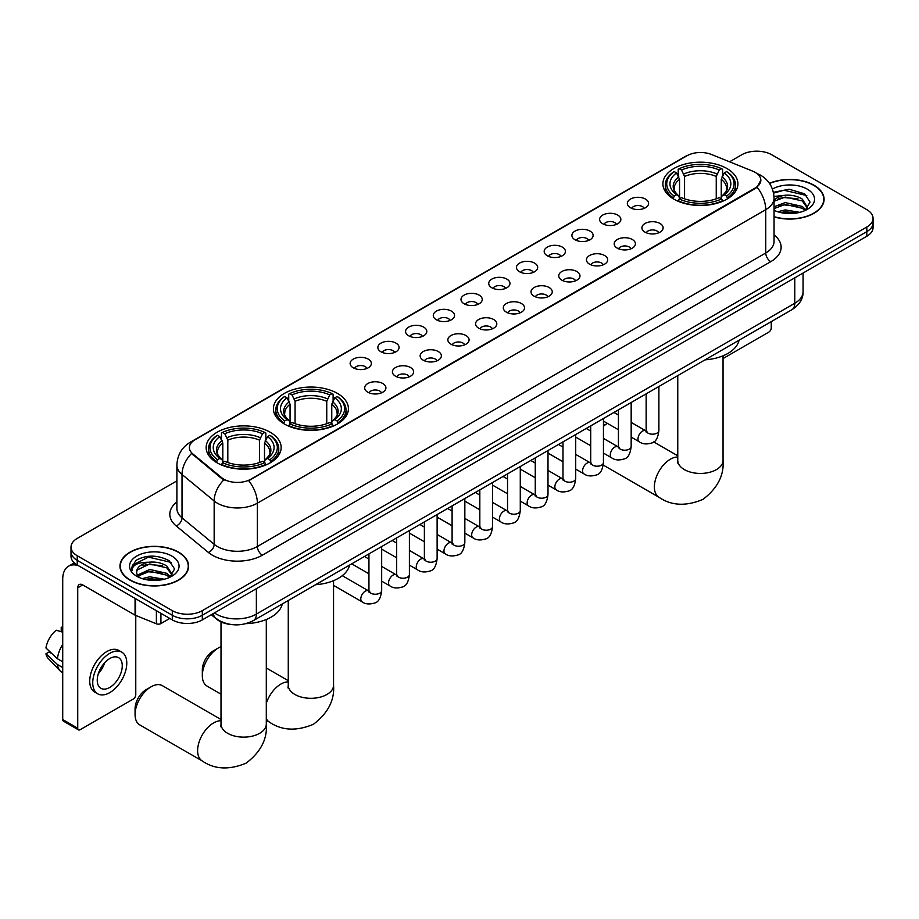 <?xml version="1.0" encoding="UTF-8"?>
<svg xmlns="http://www.w3.org/2000/svg" width="919" height="919" viewBox="0 0 919 919"><rect width="100%" height="100%" fill="white"/><g stroke="black" fill="none" stroke-linecap="round" stroke-linejoin="round"><path stroke-width="1.38" d="M337.434 393.389A37.507 21.654 0 0 0 296.561 388.703A37.507 21.654 0 0 0 273.402 408.702A37.507 21.654 0 0 0 284.385 424.015A37.507 21.654 0 0 0 325.257 428.713A37.507 21.654 0 0 0 348.416 408.702A37.507 21.654 0 0 0 337.434 393.389M270.175 432.217A37.507 21.654 0 0 0 229.302 427.53A37.507 21.654 0 0 0 206.155 447.53A37.507 21.654 0 0 0 217.137 462.843A37.507 21.654 0 0 0 258.009 467.541A37.507 21.654 0 0 0 281.168 447.53A37.507 21.654 0 0 0 270.175 432.217M726.929 168.522A37.507 21.654 0 0 0 686.056 163.823A37.507 21.654 0 0 0 662.898 183.834A37.507 21.654 0 0 0 673.88 199.147A37.507 21.654 0 0 0 714.764 203.834A37.507 21.654 0 0 0 737.911 183.834A37.507 21.654 0 0 0 726.929 168.522M630.457 207.751A10.614 6.123 180 0 1 628.343 206.017A10.614 6.123 180 0 1 631.858 198.401A10.614 6.123 180 0 1 645.46 199.09A10.614 6.123 180 0 1 647.573 206.017A10.614 6.123 180 0 1 630.457 207.751M644.173 208.383A6.364 3.676 0 0 0 642.461 206.591A6.364 3.676 0 0 0 636.189 205.661A6.364 3.676 0 0 0 631.744 208.383M602.726 223.754A10.614 6.123 180 0 1 600.624 222.019A10.614 6.123 180 0 1 604.139 214.403A10.614 6.123 180 0 1 617.74 215.092A10.614 6.123 180 0 1 619.854 222.019A10.614 6.123 180 0 1 602.726 223.754M616.454 224.397A6.364 3.676 0 0 0 614.742 222.605A6.364 3.676 0 0 0 608.47 221.663A6.364 3.676 0 0 0 604.024 224.397M575.007 239.756A10.614 6.123 180 0 1 572.905 238.032A10.614 6.123 180 0 1 576.42 230.405A10.614 6.123 180 0 1 590.021 231.094A10.614 6.123 180 0 1 592.123 238.032A10.614 6.123 180 0 1 575.007 239.756M588.723 240.399A6.364 3.676 0 0 0 587.023 238.607A6.364 3.676 0 0 0 580.739 237.676A6.364 3.676 0 0 0 576.305 240.399M547.287 255.769A10.614 6.123 180 0 1 545.185 254.035A10.614 6.123 180 0 1 548.7 246.418A10.614 6.123 180 0 1 562.302 247.096A10.614 6.123 180 0 1 564.404 254.035A10.614 6.123 180 0 1 547.287 255.769M561.004 256.401A6.364 3.676 0 0 0 559.303 254.609A6.364 3.676 0 0 0 553.02 253.678A6.364 3.676 0 0 0 548.586 256.401M519.568 271.771A10.614 6.123 180 0 1 517.466 270.037A10.614 6.123 180 0 1 520.981 262.42A10.614 6.123 180 0 1 534.582 263.098A10.614 6.123 180 0 1 536.685 270.037A10.614 6.123 180 0 1 519.568 271.771M533.284 272.403A6.364 3.676 0 0 0 531.573 270.611A6.364 3.676 0 0 0 525.3 269.681A6.364 3.676 0 0 0 520.866 272.403M491.849 287.773A10.614 6.123 180 0 1 489.735 286.039A10.614 6.123 180 0 1 493.262 278.423A10.614 6.123 180 0 1 506.863 279.112A10.614 6.123 180 0 1 508.965 286.039A10.614 6.123 180 0 1 491.849 287.773M505.565 288.405A6.364 3.676 0 0 0 503.853 286.613A6.364 3.676 0 0 0 497.581 285.683A6.364 3.676 0 0 0 493.135 288.405M464.129 303.775A10.614 6.123 180 0 1 462.016 302.041A10.614 6.123 180 0 1 465.531 294.425A10.614 6.123 180 0 1 479.132 295.114A10.614 6.123 180 0 1 481.246 302.041A10.614 6.123 180 0 1 464.129 303.775M477.846 304.419A6.364 3.676 0 0 0 476.134 302.627A6.364 3.676 0 0 0 469.862 301.696A6.364 3.676 0 0 0 465.416 304.419M436.41 319.789A10.614 6.123 180 0 1 434.296 318.054A10.614 6.123 180 0 1 437.812 310.438A10.614 6.123 180 0 1 451.413 311.116A10.614 6.123 180 0 1 453.526 318.054A10.614 6.123 180 0 1 436.41 319.789M450.126 320.421A6.364 3.676 0 0 0 448.415 318.629A6.364 3.676 0 0 0 442.142 317.698A6.364 3.676 0 0 0 437.697 320.421M408.679 335.791A10.614 6.123 180 0 1 406.577 334.056A10.614 6.123 180 0 1 410.092 326.44A10.614 6.123 180 0 1 423.693 327.118A10.614 6.123 180 0 1 425.796 334.056A10.614 6.123 180 0 1 408.679 335.791M422.407 336.423A6.364 3.676 0 0 0 420.695 334.631A6.364 3.676 0 0 0 414.423 333.7A6.364 3.676 0 0 0 409.977 336.423M380.96 351.793A10.614 6.123 180 0 1 378.858 350.059A10.614 6.123 180 0 1 382.373 342.442A10.614 6.123 180 0 1 395.974 343.12A10.614 6.123 180 0 1 398.076 350.059A10.614 6.123 180 0 1 380.96 351.793M394.676 352.425A6.364 3.676 0 0 0 392.976 350.633A6.364 3.676 0 0 0 386.692 349.702A6.364 3.676 0 0 0 382.258 352.425M353.241 367.795A10.614 6.123 180 0 1 351.138 366.061A10.614 6.123 180 0 1 354.654 358.444A10.614 6.123 180 0 1 368.255 359.134A10.614 6.123 180 0 1 370.357 366.061A10.614 6.123 180 0 1 353.241 367.795M366.957 368.439A6.364 3.676 0 0 0 365.245 366.647A6.364 3.676 0 0 0 358.973 365.705A6.364 3.676 0 0 0 354.539 368.439M645.012 232.162A10.614 6.123 180 0 1 642.909 230.428A10.614 6.123 180 0 1 646.425 222.812A10.614 6.123 180 0 1 660.026 223.501A10.614 6.123 180 0 1 662.128 230.428A10.614 6.123 180 0 1 645.012 232.162M658.728 232.794A6.364 3.676 0 0 0 657.028 231.002A6.364 3.676 0 0 0 650.744 230.072A6.364 3.676 0 0 0 646.31 232.794M617.292 248.164A10.614 6.123 180 0 1 615.19 246.43A10.614 6.123 180 0 1 618.705 238.814A10.614 6.123 180 0 1 632.306 239.503A10.614 6.123 180 0 1 634.409 246.43A10.614 6.123 180 0 1 617.292 248.164M631.008 248.808A6.364 3.676 0 0 0 629.297 247.016A6.364 3.676 0 0 0 623.025 246.085A6.364 3.676 0 0 0 618.59 248.808M589.573 264.167A10.614 6.123 180 0 1 587.459 262.443A10.614 6.123 180 0 1 590.986 254.816A10.614 6.123 180 0 1 604.587 255.505A10.614 6.123 180 0 1 606.689 262.443A10.614 6.123 180 0 1 589.573 264.167M603.289 264.81A6.364 3.676 0 0 0 601.577 263.018A6.364 3.676 0 0 0 595.305 262.087A6.364 3.676 0 0 0 590.86 264.81M561.854 280.18A10.614 6.123 180 0 1 559.74 278.446A10.614 6.123 180 0 1 563.255 270.829A10.614 6.123 180 0 1 576.856 271.507A10.614 6.123 180 0 1 578.97 278.446A10.614 6.123 180 0 1 561.854 280.18M575.57 280.812A6.364 3.676 0 0 0 573.858 279.02A6.364 3.676 0 0 0 567.586 278.089A6.364 3.676 0 0 0 563.14 280.812M534.134 296.182A10.614 6.123 180 0 1 532.021 294.448A10.614 6.123 180 0 1 535.536 286.831A10.614 6.123 180 0 1 549.137 287.509A10.614 6.123 180 0 1 551.251 294.448A10.614 6.123 180 0 1 534.134 296.182M547.85 296.814A6.364 3.676 0 0 0 546.139 295.022A6.364 3.676 0 0 0 539.867 294.091A6.364 3.676 0 0 0 535.421 296.814M506.403 312.184A10.614 6.123 180 0 1 504.301 310.45A10.614 6.123 180 0 1 507.816 302.833A10.614 6.123 180 0 1 521.418 303.523A10.614 6.123 180 0 1 523.52 310.45A10.614 6.123 180 0 1 506.403 312.184M520.131 312.816A6.364 3.676 0 0 0 518.419 311.036A6.364 3.676 0 0 0 512.147 310.094A6.364 3.676 0 0 0 507.702 312.816M478.684 328.186A10.614 6.123 180 0 1 476.582 326.452A10.614 6.123 180 0 1 480.097 318.836A10.614 6.123 180 0 1 493.698 319.525A10.614 6.123 180 0 1 495.8 326.452A10.614 6.123 180 0 1 478.684 328.186M492.4 328.83A6.364 3.676 0 0 0 490.7 327.038A6.364 3.676 0 0 0 484.416 326.107A6.364 3.676 0 0 0 479.982 328.83M450.965 344.2A10.614 6.123 180 0 1 448.863 342.465A10.614 6.123 180 0 1 452.378 334.849A10.614 6.123 180 0 1 465.979 335.527A10.614 6.123 180 0 1 468.081 342.465A10.614 6.123 180 0 1 450.965 344.2M464.681 344.832A6.364 3.676 0 0 0 462.969 343.04A6.364 3.676 0 0 0 456.697 342.109A6.364 3.676 0 0 0 452.263 344.832M423.245 360.202A10.614 6.123 180 0 1 421.143 358.467A10.614 6.123 180 0 1 424.658 350.851A10.614 6.123 180 0 1 438.26 351.529A10.614 6.123 180 0 1 440.362 358.467A10.614 6.123 180 0 1 423.245 360.202M436.962 360.834A6.364 3.676 0 0 0 435.25 359.042A6.364 3.676 0 0 0 428.978 358.111A6.364 3.676 0 0 0 424.532 360.834M395.526 376.204A10.614 6.123 180 0 1 393.412 374.47A10.614 6.123 180 0 1 396.928 366.853A10.614 6.123 180 0 1 410.54 367.543A10.614 6.123 180 0 1 412.642 374.47A10.614 6.123 180 0 1 395.526 376.204M409.242 376.836A6.364 3.676 0 0 0 407.531 375.044A6.364 3.676 0 0 0 401.258 374.113A6.364 3.676 0 0 0 396.813 376.836M367.807 392.206A10.614 6.123 180 0 1 365.693 390.472A10.614 6.123 180 0 1 369.208 382.855A10.614 6.123 180 0 1 382.809 383.545A10.614 6.123 180 0 1 384.923 390.472A10.614 6.123 180 0 1 367.807 392.206M381.523 392.85A6.364 3.676 0 0 0 379.811 391.057A6.364 3.676 0 0 0 373.539 390.115A6.364 3.676 0 0 0 369.093 392.85M752.695 171.152A19.104 11.028 180 0 1 755.246 172.393A19.104 11.028 180 0 1 760.84 180.193A19.104 11.028 180 0 1 755.246 187.993L250.864 479.19A19.104 11.028 180 0 1 221.697 477.719L192.852 453.929A19.104 11.028 180 0 1 189.394 447.61A19.104 11.028 180 0 1 194.989 439.81L687.021 155.736A19.104 11.028 180 0 1 711.49 154.495L752.695 171.152M230.393 624.415A21.229 12.257 180 0 1 216.964 619.406L211.29 614.719M774.051 216.873A34.325 19.816 0 0 0 824.09 199.262A34.325 19.816 0 0 0 814.039 185.247A34.325 19.816 0 0 0 769.433 183.306M178.562 552.135A34.325 19.816 0 0 0 141.158 547.85A34.325 19.816 0 0 0 119.964 566.15A34.325 19.816 0 0 0 130.027 580.165A34.325 19.816 0 0 0 167.419 584.461A34.325 19.816 0 0 0 188.613 566.15A34.325 19.816 0 0 0 178.562 552.135M760.84 180.193L757.095 187.212L755.246 188.556L248.716 480.729A24.767 14.302 60 0 1 257.366 503.175A28.305 16.347 180 0 1 217.343 503.175A28.305 16.347 180 0 1 214.161 500.993L182.019 474.48A28.305 16.347 180 0 1 176.896 465.106L176.896 508.448A28.305 16.347 0 0 0 182.019 517.822L214.161 544.324A28.305 16.347 0 0 0 217.343 546.506A28.305 16.347 0 0 0 257.366 546.506L765.757 252.989A28.305 16.347 0 0 0 774.051 241.433L774.051 198.102A28.305 16.347 180 0 1 765.757 209.658A24.767 14.302 -120 0 0 757.095 187.212M176.896 480.878L77.23 538.419A21.229 12.257 0 0 0 71.016 547.081L71.016 556.328A21.229 12.257 0 0 0 77.23 565.001L172.301 619.888L172.301 615.259A21.229 12.257 0 0 0 202.329 615.259L866.835 231.611A21.229 12.257 0 0 0 873.05 222.949A21.229 12.257 0 0 1 866.835 231.611L202.329 615.259A21.229 12.257 0 0 1 172.301 615.259L77.23 560.372L172.301 615.259L172.301 610.641A21.229 12.257 0 0 0 202.329 610.641L866.835 226.993A21.229 12.257 0 0 0 873.05 218.32A21.229 12.257 0 0 0 866.835 209.658L771.765 154.771A21.229 12.257 0 0 0 741.736 154.771L729.56 161.801M71.016 551.71A21.229 12.257 0 0 0 77.23 560.372A21.229 12.257 0 0 1 71.016 551.71M225.994 480.729L221.697 478.558L191.566 453.469A24.767 16.565 129.5 0 0 182.019 474.48L182.019 517.822A7.076 4.733 -50.5 0 1 176.218 525.944A35.381 20.425 180 0 1 176.896 501.969M71.016 547.081A21.229 12.257 0 0 0 77.23 555.754L172.301 610.641M172.301 619.888A21.229 12.257 0 0 0 202.329 619.888L866.835 236.24A21.229 12.257 0 0 0 873.05 227.567L873.05 218.32M774.051 216.643A33.969 19.609 0 0 0 823.746 199.262A33.969 19.609 0 0 0 813.786 185.397A33.969 19.609 0 0 0 769.559 183.501M777.692 211.738L785.194 209.911L799.737 212.346M780.633 212.553L785.194 211.749L796.693 212.99M774.051 206.775L785.194 202.571L802.287 206.442L805.929 209.911M774.051 208.613L785.194 204.409L802.287 208.268L804.975 210.543M773.993 196.459L784.206 195.345A17.691 10.212 0 0 0 774.051 200.365M784.206 195.345C790.995 194.633 797.026 195.885 802.287 199.101L807.468 207.246L807.341 208.602M774.051 201.272L785.194 197.068L802.287 200.939L807.41 208.165M774.051 209.785L775.05 210.761M774.051 210.302A24.767 14.302 0 0 0 807.284 209.371A24.767 14.302 0 0 0 807.284 189.142A24.767 14.302 0 0 0 772.419 189.061M805.274 210.417L810.03 202.042L804.596 193.806L789.111 189.222L773.396 192.335M773.568 193.116L783.93 190.233L806.779 195.552M778.462 198.584L783.93 197.562L797.945 198.745M778.462 205.913L783.93 204.903L797.945 206.086M781.104 212.657L796.417 213.036M723.046 358.536L768.755 332.15A3.538 2.045 120 0 0 771.259 327.819L771.259 321.627M130.268 580.015A33.969 19.609 0 0 0 167.292 584.266A33.969 19.609 0 0 0 188.257 566.15A33.969 19.609 0 0 0 178.309 552.285A33.969 19.609 0 0 0 141.296 548.034A33.969 19.609 0 0 0 120.32 566.15A33.969 19.609 0 0 0 130.268 580.015M142.215 578.637L149.717 576.799L164.248 579.246M145.145 579.441L149.717 578.637L161.204 579.878M169.785 577.304L174.553 568.93L169.119 560.693C157.471 554.685 146.374 554.616 135.817 560.487L131.727 567.953L132.118 570.354C132.347 564.978 137.884 562.267 148.729 562.233A17.691 10.212 0 0 0 136.598 571.928A17.691 10.212 0 0 0 137.459 575.076L149.717 569.47L166.798 573.33L170.44 576.799M138.057 576.052L149.717 571.296L166.798 575.168L169.487 577.442M148.729 562.233C155.518 561.52 161.537 562.773 166.798 565.989L171.979 574.145L171.853 575.489M136.598 572.135L137.207 569.964L149.717 563.956L166.798 567.827L171.922 575.064M137.459 575.076L139.573 577.649M171.807 556.041A24.767 14.302 0 0 0 136.782 556.041A24.767 14.302 0 0 0 136.782 576.259A24.767 14.302 0 0 0 171.807 576.259A24.767 14.302 0 0 0 171.807 556.041M131.739 568.126L132.508 565.105L148.453 557.121L171.302 562.439M142.985 565.472L148.453 564.461L162.456 565.644M142.985 572.813L148.453 571.802L162.456 572.985M145.616 579.544L160.94 579.923M607.379 423.372A22.642 13.073 120 0 0 603.45 426.336M603.45 425.635L607.367 423.36L603.45 425.635M673.213 198.745L674.213 196.057A33.681 19.448 0 0 1 674.213 171.6L676.533 172.933A30.43 17.564 0 0 0 676.533 194.725L678.819 196.023L679.555 198.757M679.555 197.642L679.555 179.343L676.533 172.933M678.211 175.839L678.211 169.291L679.221 168.705A33.681 19.448 0 0 1 721.587 168.705L719.278 170.049A30.43 17.564 0 0 0 681.542 170.049L684.563 176.459L684.563 198.826M716.246 198.826L716.246 176.459L719.278 170.049M705.08 359.834A38.92 22.47 0 0 0 739.048 340.225M678.211 200.687A35.094 20.264 0 0 0 722.598 200.687L721.587 198.952A33.681 19.448 0 0 1 679.221 198.952L678.211 201.284M722.598 201.284L722.598 200.687M674.213 171.6L673.213 172.175A35.094 20.264 0 0 0 665.31 184.983A35.094 20.264 0 0 0 673.213 197.803M721.587 168.705L722.598 169.291L722.598 175.839M679.221 198.952L681.542 197.608A30.43 17.564 0 0 0 719.278 197.608L721.587 198.952M676.533 194.725L674.213 196.057M681.542 170.049L679.221 168.705M678.819 176.873A27.214 15.715 0 0 0 678.819 196.023L678.946 196.115C675.086 192.37 673.501 189.831 674.224 188.498A26.18 15.118 0 0 1 679.555 179.343M727.595 197.803A35.094 20.264 0 0 0 735.51 184.983A35.094 20.264 0 0 0 727.595 172.175L726.596 171.6A33.681 19.448 0 0 1 726.596 196.057L727.595 198.745M726.596 196.057L724.275 194.725A30.43 17.564 0 0 0 724.275 172.933L726.596 171.6M724.275 172.933L721.254 179.343L721.254 197.642L721.989 196.023L724.275 194.725M721.254 179.343A26.18 15.118 0 0 1 726.584 188.498C727.297 189.842 725.723 192.381 721.863 196.115L721.989 196.023A27.214 15.715 0 0 0 721.989 176.873M721.254 198.757L721.254 197.642M202.329 675.706L202.329 669.928A15.566 8.983 -60 0 1 213.334 650.859L218.343 647.964A22.642 13.073 120 0 0 202.329 675.706A22.642 13.073 120 0 0 207.016 686.068L221.008 694.155M283.718 423.613L284.718 420.936A33.681 19.448 0 0 1 284.718 396.468L287.038 397.812A30.43 17.564 0 0 0 287.038 419.592L289.324 420.902L290.059 423.625M290.059 422.51L290.059 404.222L287.038 397.812M288.715 400.707L288.715 394.159L289.726 393.585A33.681 19.448 0 0 1 332.092 393.585L329.783 394.917A30.43 17.564 0 0 0 292.035 394.917L295.068 401.327L295.068 423.705M326.75 423.705L326.75 401.327L329.783 394.917M315.585 584.702A38.92 22.47 0 0 0 349.542 565.093M288.715 425.566A35.094 20.264 0 0 0 333.103 425.566L332.092 423.82A33.681 19.448 0 0 1 289.726 423.82L288.715 426.163M333.103 426.163L333.103 425.566M284.718 396.468L283.718 397.054A35.094 20.264 0 0 0 275.815 409.863A35.094 20.264 0 0 0 283.718 422.671M332.092 393.585L333.103 394.159L333.103 400.707M289.726 423.82L292.035 422.487A30.43 17.564 0 0 0 329.783 422.487L332.092 423.82M287.038 419.592L284.718 420.936M292.035 394.917L289.726 393.585M289.324 401.752A27.214 15.715 0 0 0 289.324 420.902L289.451 420.982C285.579 417.249 284.005 414.71 284.729 413.366A26.18 15.118 0 0 1 290.059 404.222M338.1 422.671A35.094 20.264 0 0 0 346.003 409.863A35.094 20.264 0 0 0 338.1 397.054L337.101 396.468A33.681 19.448 0 0 1 337.101 420.936L338.1 423.613M337.101 420.936L334.78 419.592A30.43 17.564 0 0 0 334.78 397.812L337.101 396.468M334.78 397.812L331.759 404.222L331.759 422.51L332.494 420.902L334.78 419.592M331.759 404.222A26.18 15.118 0 0 1 337.089 413.366C337.801 414.71 336.228 417.249 332.368 420.982L332.494 420.902A27.214 15.715 0 0 0 332.494 401.752M331.759 423.625L331.759 422.51M221.008 646.689A22.642 13.073 120 0 0 218.343 647.964L213.334 650.859M135.07 714.534L135.07 708.756A15.566 8.983 -60 0 1 146.087 689.687L151.084 686.792A22.642 13.073 120 0 0 135.07 714.534A22.642 13.073 120 0 0 139.768 724.896L202.318 761.012A22.642 13.073 -60 0 1 198.837 742.862A22.642 13.073 -60 0 1 213.633 722.908A22.642 13.073 -60 0 1 221.008 720.726M216.459 462.441L217.47 459.764A33.681 19.448 0 0 1 217.47 435.296L219.79 436.64A30.43 17.564 0 0 0 219.79 458.42L222.076 459.73L222.812 462.452M222.812 461.338L222.812 443.05L219.79 436.64M221.468 439.535L221.468 432.987L222.478 432.412A33.681 19.448 0 0 1 264.844 432.412L262.524 433.745A30.43 17.564 0 0 0 224.787 433.745L227.82 440.155L227.82 462.533M259.503 462.533L259.503 440.155L262.524 433.745M245.89 623.656A38.92 22.47 0 0 0 282.294 603.921M221.468 464.382A35.094 20.264 0 0 0 265.844 464.382L264.844 462.648A33.681 19.448 0 0 1 222.478 462.648L221.468 464.991M265.844 464.991L265.844 464.382M217.47 435.296L216.459 435.87A35.094 20.264 0 0 0 208.556 448.69A35.094 20.264 0 0 0 216.459 461.499M264.844 432.412L265.844 432.987L265.844 439.535M222.478 462.648L224.787 461.315A30.43 17.564 0 0 0 262.524 461.315L264.844 462.648M219.79 458.42L217.47 459.764M224.787 433.745L222.478 432.412M222.076 440.58A27.214 15.715 0 0 0 222.076 459.73L222.203 459.81C218.331 456.065 216.758 453.526 217.47 452.194A26.18 15.118 0 0 1 222.812 443.05M270.852 461.499A35.094 20.264 0 0 0 278.756 448.69A35.094 20.264 0 0 0 270.852 435.87L269.841 435.296A33.681 19.448 0 0 1 269.841 459.764L270.852 462.441M269.841 459.764L267.532 458.42A30.43 17.564 0 0 0 267.532 436.64L269.841 435.296M267.532 436.64L264.5 443.05L264.5 461.338L265.246 459.73L267.532 458.42M264.5 443.05A26.18 15.118 0 0 1 269.841 452.194C270.554 453.538 268.98 456.077 265.12 459.81L265.246 459.73A27.214 15.715 0 0 0 265.246 440.58M264.5 462.452L264.5 461.338M221.008 719.508L162.41 685.677A22.642 13.073 120 0 0 151.084 686.792L146.087 689.687M160.917 613.318L160.917 623.564L169.797 618.441M78.287 565.61A28.305 16.347 -120 0 0 68.58 566.196A28.305 16.347 -120 0 0 62.722 579.154L62.722 719.554L77.736 728.227L77.736 587.815A7.076 4.09 60 0 1 79.195 584.576A7.076 4.09 60 0 1 82.733 584.932L135.059 615.133L135.059 598.384M77.736 728.227A3.538 2.045 120 0 0 78.46 729.847L63.457 721.174A3.538 2.045 -60 0 1 62.722 719.554M78.46 729.847A3.538 2.045 120 0 0 80.229 729.663L133.278 699.049A3.538 2.045 120 0 0 135.771 694.707L135.771 615.466M160.917 623.564A3.538 2.045 180 0 1 156.391 623.794L135.53 615.362A3.538 2.045 180 0 1 135.059 615.133M109.752 687.435A17.691 10.212 120 0 0 121.308 671.846A17.691 10.212 120 0 0 118.597 657.659A17.691 10.212 120 0 0 109.752 658.544A17.691 10.212 120 0 0 98.195 674.132A17.691 10.212 120 0 0 100.906 688.308A17.691 10.212 120 0 0 109.752 687.435M98.322 673.719A17.691 10.212 120 0 0 104.674 662.725M62.722 627.792L61.217 627.332L61.217 630.882L62.722 631.755M121.79 652.145L118.781 650.411A24.055 13.888 120 0 0 106.753 651.605A24.055 13.888 120 0 0 91.038 672.811A24.055 13.888 120 0 0 94.726 692.087L97.724 693.822A24.055 13.888 120 0 0 109.752 692.627A24.055 13.888 120 0 0 125.478 671.433A24.055 13.888 120 0 0 121.79 652.145A24.055 13.888 120 0 0 109.752 653.34A24.055 13.888 120 0 0 94.037 674.546A24.055 13.888 120 0 0 97.724 693.822M62.722 644.334A23.354 13.486 120 0 0 57.403 658.716L45.95 647.998A18.403 10.626 120 0 1 56.22 630.216L62.722 632.192M62.722 661.783L57.403 658.716M52.142 653.8L49.029 652.008L45.95 653.777L57.403 664.494L62.722 667.562M57.403 664.494A23.354 13.486 120 0 0 60.286 671.019A23.354 13.486 120 0 0 62.055 672.409L62.722 672.8M62.722 626.919A18.403 10.626 120 0 0 61.217 627.332M45.95 653.777A18.403 10.626 120 0 0 48.121 658.36L60.286 671.019M192.852 453.929L192.852 454.767M221.697 477.719L221.697 478.558M250.864 479.19L250.864 479.764M262.375 555.179A7.076 4.09 60 0 1 257.366 546.506L257.366 503.175L765.757 209.658L765.757 252.989A7.076 4.09 60 0 0 770.754 261.662L262.375 555.179A35.381 20.425 180 0 1 212.335 555.179A35.381 20.425 180 0 1 208.372 552.445L176.218 525.944M774.051 198.102C773.568 187.924 769.088 180.296 760.622 175.207L757.049 173.461A24.767 11.602 112 0 0 756.716 173.346M192.887 441.246A24.767 14.302 -120 0 0 190.325 442.211C181.847 447.3 177.378 454.928 176.896 465.106M190.325 442.211L684.942 156.644A24.767 14.302 60 0 1 686.815 155.851M223.811 479.867A24.767 16.565 129.5 0 0 214.161 500.993L214.161 544.324A7.076 4.733 -50.5 0 1 208.372 552.445M774.051 234.954A35.381 20.425 180 0 1 770.754 261.662M202.329 610.641L202.329 619.888M866.835 226.993L866.835 236.24M77.23 555.754L77.23 565.001M214.437 612.893A28.305 16.347 0 0 0 216.333 614.11A28.305 16.347 0 0 0 256.367 614.11L794.774 303.259A28.305 16.347 0 0 0 803.068 291.702C803.275 298.732 799.53 304.74 791.845 309.737L253.437 620.589A14.153 8.168 60 0 0 256.367 614.11L256.367 588.688M794.774 277.837L794.774 303.259A14.153 8.168 60 0 1 791.845 309.737M213.288 613.559A14.153 9.466 129.5 0 0 215.758 618.154L211.462 614.616M723.046 355.802L723.046 460.362A22.642 13.073 180 0 1 716.418 469.609A22.642 13.073 180 0 1 684.391 469.609A22.642 13.073 180 0 1 677.762 460.362L677.464 463.038M723.046 460.362C724.218 475.261 717.509 488.276 702.932 499.408C685.999 506.472 671.375 505.772 659.061 497.305A22.642 13.073 -60 0 1 655.592 479.167A22.642 13.073 -60 0 1 670.388 459.201A22.642 13.073 -60 0 1 677.762 457.03M716.246 176.459A26.18 15.118 0 0 0 684.563 176.459M716.992 173.99A27.214 15.715 0 0 0 683.828 173.99M333.551 580.67L333.551 685.241A22.642 13.073 180 0 1 326.923 694.477A22.642 13.073 180 0 1 294.896 694.477A22.642 13.073 180 0 1 288.267 685.241L287.969 687.906M266.303 703.357A22.642 13.073 -60 0 1 280.881 684.081A22.642 13.073 -60 0 1 288.267 681.898M333.551 685.241C334.723 700.129 328.014 713.144 313.436 724.287C296.504 731.34 281.88 730.639 269.566 722.185A22.642 13.073 -60 0 1 266.303 718.624M326.75 401.327A26.18 15.118 0 0 0 295.068 401.327M327.486 398.857A27.214 15.715 0 0 0 294.333 398.857M266.303 619.498L266.303 724.069A22.642 13.073 180 0 1 259.675 733.305A22.642 13.073 180 0 1 227.648 733.305A22.642 13.073 180 0 1 221.008 724.069L220.721 726.734M259.503 440.155A26.18 15.118 0 0 0 227.82 440.155M260.238 437.685A27.214 15.715 0 0 0 227.073 437.685M658.889 386.497L658.889 430.517A6.364 3.676 180 0 1 656.729 433.274A6.364 3.676 180 0 1 648.01 433.113A6.364 3.676 180 0 1 646.149 430.517L645.942 431.896L646.516 431.425M658.889 430.517C658.015 437.915 655.729 442.05 652.019 442.912C646.758 444.543 642.53 444.176 639.325 441.809A6.364 3.676 -60 0 1 638.349 436.709A6.364 3.676 -60 0 1 642.507 431.091A6.364 3.676 -60 0 1 642.795 430.942A6.364 3.676 -60 0 1 645.701 430.781L646.987 431.287M631.169 402.511L631.169 446.519A6.364 3.676 180 0 1 629.01 449.276A6.364 3.676 180 0 1 620.291 449.127A6.364 3.676 180 0 1 618.43 446.519L618.223 447.898L618.797 447.427M631.169 446.519C630.296 453.917 627.999 458.053 624.3 458.914C619.038 460.545 614.811 460.178 611.606 457.811A6.364 3.676 -60 0 1 610.63 452.711A6.364 3.676 -60 0 1 614.788 447.105A6.364 3.676 -60 0 1 615.075 446.944A6.364 3.676 -60 0 1 617.97 446.783L619.268 447.3M603.45 418.513L603.45 462.533A6.364 3.676 180 0 1 601.29 465.29A6.364 3.676 180 0 1 592.571 465.129A6.364 3.676 180 0 1 590.71 462.533L590.503 463.9L591.078 463.429M603.45 462.533C602.577 469.919 600.279 474.055 596.569 474.916C591.319 476.547 587.08 476.18 583.887 473.825A6.364 3.676 -60 0 1 582.91 468.713A6.364 3.676 -60 0 1 587.069 463.107A6.364 3.676 -60 0 1 587.356 462.958A6.364 3.676 -60 0 1 590.251 462.785L591.549 463.302M575.719 434.515L575.719 478.535A6.364 3.676 180 0 1 573.571 481.292A6.364 3.676 180 0 1 564.852 481.131A6.364 3.676 180 0 1 562.991 478.535L562.784 479.913L563.347 479.442M575.719 478.535C574.846 485.933 572.56 490.057 568.85 490.93C563.588 492.55 559.361 492.182 556.167 489.827A6.364 3.676 -60 0 1 555.191 484.727A6.364 3.676 -60 0 1 559.349 479.109A6.364 3.676 -60 0 1 559.637 478.96A6.364 3.676 -60 0 1 562.531 478.799L563.829 479.304M548 450.517L548 494.537A6.364 3.676 180 0 1 545.852 497.294A6.364 3.676 180 0 1 537.133 497.133A6.364 3.676 180 0 1 535.26 494.537L535.065 495.915L535.628 495.444M548 494.537C547.127 501.935 544.841 506.059 541.13 506.932C535.869 508.563 531.641 508.196 528.448 505.829A6.364 3.676 -60 0 1 527.472 500.729A6.364 3.676 -60 0 1 531.63 495.111A6.364 3.676 -60 0 1 531.906 494.962A6.364 3.676 -60 0 1 534.812 494.801L536.11 495.307M520.28 466.53L520.28 510.539A6.364 3.676 180 0 1 518.121 513.296A6.364 3.676 180 0 1 509.413 513.147A6.364 3.676 180 0 1 507.541 510.539L507.345 511.917L507.908 511.446M520.28 510.539C519.407 517.937 517.121 522.072 513.411 522.934C508.15 524.565 503.922 524.198 500.717 521.831A6.364 3.676 -60 0 1 499.741 516.731A6.364 3.676 -60 0 1 503.911 511.125A6.364 3.676 -60 0 1 504.186 510.964A6.364 3.676 -60 0 1 507.093 510.803L508.379 511.32M492.561 482.532L492.561 526.541A6.364 3.676 180 0 1 490.401 529.31A6.364 3.676 180 0 1 481.694 529.149A6.364 3.676 180 0 1 479.821 526.541L479.615 527.92L480.189 527.449M492.561 526.541C491.688 533.939 489.402 538.074 485.691 538.936C480.43 540.567 476.203 540.2 472.998 537.845A6.364 3.676 -60 0 1 472.021 532.733A6.364 3.676 -60 0 1 476.18 527.127A6.364 3.676 -60 0 1 476.467 526.966A6.364 3.676 -60 0 1 479.373 526.805L480.66 527.322M464.842 498.535L464.842 542.555A6.364 3.676 180 0 1 462.682 545.312A6.364 3.676 180 0 1 453.963 545.151A6.364 3.676 180 0 1 452.102 542.555L451.895 543.922L452.47 543.451M464.842 542.555C463.969 549.941 461.671 554.077 457.972 554.938C452.711 556.569 448.483 556.202 445.278 553.847A6.364 3.676 -60 0 1 444.302 548.746A6.364 3.676 -60 0 1 448.461 543.129A6.364 3.676 -60 0 1 448.748 542.98A6.364 3.676 -60 0 1 451.643 542.819L452.941 543.324M437.122 514.537L437.122 558.557A6.364 3.676 180 0 1 434.963 561.314A6.364 3.676 180 0 1 426.244 561.153A6.364 3.676 180 0 1 424.383 558.557L424.176 559.935L424.75 559.464M437.122 558.557C436.249 565.955 433.952 570.079 430.253 570.952C424.992 572.571 420.753 572.215 417.559 569.849A6.364 3.676 -60 0 1 416.583 564.748A6.364 3.676 -60 0 1 420.741 559.131A6.364 3.676 -60 0 1 421.028 558.982A6.364 3.676 -60 0 1 423.923 558.821L425.221 559.326M409.403 530.539L409.403 574.559A6.364 3.676 180 0 1 407.243 577.316A6.364 3.676 180 0 1 398.524 577.155A6.364 3.676 180 0 1 396.663 574.559L396.457 575.937L397.031 575.466M409.403 574.559C408.53 581.957 406.232 586.092 402.522 586.954C397.272 588.585 393.033 588.217 389.84 585.851A6.364 3.676 -60 0 1 388.863 580.751A6.364 3.676 -60 0 1 393.022 575.133A6.364 3.676 -60 0 1 393.309 574.984A6.364 3.676 -60 0 1 396.204 574.823L397.502 575.328M381.672 546.552L381.672 590.561A6.364 3.676 180 0 1 379.524 593.318A6.364 3.676 180 0 1 370.805 593.169A6.364 3.676 180 0 1 368.944 590.561L368.737 591.939L369.3 591.468M381.672 590.561C380.799 597.959 378.513 602.094 374.803 602.956C369.541 604.587 365.314 604.22 362.12 601.853A6.364 3.676 -60 0 1 361.144 596.753A6.364 3.676 -60 0 1 365.302 591.147A6.364 3.676 -60 0 1 365.578 590.986A6.364 3.676 -60 0 1 368.485 590.825L369.783 591.342M77.736 587.815L82.733 584.932M135.53 598.66L135.53 615.362M156.391 623.794L156.391 610.698M684.942 156.644L689.48 154.53M253.437 620.589C242.042 626.31 230.658 626.31 219.273 620.589L215.758 618.154M803.068 291.702L803.068 273.046M823.746 202.1L823.746 199.262M188.257 568.987L188.257 566.15M120.32 568.987L120.32 566.15M659.061 497.305L603.266 465.094M665.31 191.462L665.31 184.983M735.51 191.462L735.51 184.983M677.762 455.813L653.696 441.913M677.762 375.607L677.762 460.362M269.566 722.185L266.303 720.301M275.815 416.33L275.815 409.863M346.003 416.33L346.003 409.863M288.267 680.68L266.303 667.998M288.267 600.475L288.267 685.241M266.303 724.069C267.475 738.956 260.766 751.972 246.189 763.115C229.256 770.168 214.632 769.467 202.318 761.012M208.556 455.158L208.556 448.69M278.756 455.158L278.756 448.69M221.008 621.899L221.008 724.069M639.325 441.809L631.169 437.099M618.43 429.747L603.45 421.097M646.149 393.86L646.149 430.517M645.701 430.781L631.169 422.395M618.43 415.043L613.949 412.447M611.606 457.811L603.45 453.101M590.71 445.749L575.719 437.099M618.43 409.863L618.43 446.519M617.97 446.783L603.45 438.397M590.71 431.045L586.219 428.449M583.887 473.825L575.719 469.115M562.991 461.752L548 453.101M590.71 425.865L590.71 462.533M590.251 462.785L575.719 454.4M562.991 447.048L558.499 444.463M556.167 489.827L548 485.117M535.26 477.765L520.28 469.115M562.991 441.867L562.991 478.535M562.531 478.799L548 470.402M535.26 463.05L530.78 460.465M528.448 505.829L520.28 501.119M507.541 493.767L492.561 485.117M535.26 457.88L535.26 494.537M534.812 494.801L520.28 486.415M507.541 479.052L503.061 476.467M500.717 521.831L492.561 517.121M479.821 509.769L464.842 501.119M507.541 473.882L507.541 510.539M507.093 510.803L492.561 502.417M479.821 495.065L475.341 492.469M472.998 537.845L464.842 533.123M452.102 525.771L437.122 517.121M479.821 489.884L479.821 526.541M479.373 526.805L464.842 518.419M452.102 511.067L447.622 508.483M445.278 553.847L437.122 549.137M424.383 541.785L409.403 533.123M452.102 505.887L452.102 542.555M451.643 542.819L437.122 534.421M424.383 527.069L419.903 524.485M417.559 569.849L409.403 565.139M396.663 557.787L381.672 549.137M424.383 521.889L424.383 558.557M423.923 558.821L409.403 550.435M396.663 543.072L392.172 540.487M389.84 585.851L381.672 581.141M368.944 573.789L351.713 563.841M396.663 537.902L396.663 574.559M396.204 574.823L381.672 566.437M368.944 559.085L364.452 556.489M362.12 601.853L333.551 585.369M368.944 553.904L368.944 590.561M368.485 590.825L342.282 575.696M68.58 566.196L74.313 562.887"/></g></svg>
